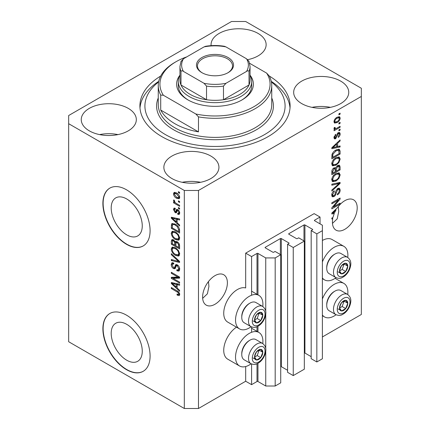 <?xml version="1.0" encoding="UTF-8"?>
<svg xmlns="http://www.w3.org/2000/svg" width="430" height="430" viewBox="0 0 430 430"><rect width="100%" height="100%" fill="white"/><g stroke="black" fill="none" stroke-linecap="round" stroke-linejoin="round"><path stroke-width="0.64" d="M320.027 217.042L314.131 213.635L245.68 253.152L251.582 256.56L257.011 253.426A0.666 0.387 0 0 1 257.957 253.426L265.745 257.925L275.184 257.925L280.731 254.721L275.066 251.453L273.77 252.2A0.666 0.387 0 0 1 272.824 252.2L265.272 247.841L265.272 247.293L280.376 238.575A0.666 0.387 0 0 1 281.322 238.575L288.874 242.934A0.666 0.387 0 0 1 289.073 243.208A0.666 0.387 0 0 1 288.874 243.477L287.579 244.229L293.244 247.497L304.333 241.096L298.673 237.822L297.372 238.575A0.666 0.387 0 0 1 296.426 238.575L288.874 234.216L288.874 233.667L303.983 224.949A0.666 0.387 0 0 1 304.924 224.949L312.476 229.308A0.666 0.387 0 0 1 312.675 229.582A0.666 0.387 0 0 1 312.476 229.851L311.18 230.604L316.846 233.872L322.392 230.668L322.392 225.218L314.604 220.724L314.604 220.176L320.027 217.042L320.027 223.858M314.604 220.176A0.666 0.387 0 0 0 314.405 220.45A0.666 0.387 0 0 0 314.604 220.724M311.18 230.604L311.18 358.695L316.846 361.963L322.392 358.765L322.392 230.668M316.846 361.963L316.846 233.872M304.333 352.933A0.666 0.387 0 0 1 304.924 353.041L311.18 356.653M288.874 233.667A0.666 0.387 0 0 0 288.68 233.941A0.666 0.387 0 0 0 288.874 234.216M287.579 244.229L287.579 372.321L293.244 375.594L304.333 369.187L304.333 241.096M293.244 375.594L293.244 247.497M280.731 366.559A0.666 0.387 0 0 1 281.322 366.666L287.579 370.278M265.272 247.293A0.666 0.387 0 0 0 265.079 247.567A0.666 0.387 0 0 0 265.272 247.841M198.477 408.5L198.477 190.469L361.334 96.449L361.334 88.268L245.68 21.5L231.523 21.5L68.666 115.525L68.666 341.732L184.32 408.5L198.477 408.5L245.68 381.249L251.582 384.651L257.011 381.517A0.666 0.387 0 0 1 257.957 381.517L265.745 386.016L275.184 386.016L280.731 382.813L280.731 254.721M275.184 386.016L275.184 257.925M265.745 386.016L265.745 351.219M265.745 348.655L265.745 314.158M265.745 311.589L265.745 257.925M251.582 384.651L251.582 364.022M251.582 332.288L251.582 326.956M251.582 295.227L251.582 256.56M245.68 381.249L245.68 366.537M251.104 326.73A19.361 11.18 -60 0 1 249.223 327.966A19.361 11.18 -60 0 1 239.542 328.923L227.744 322.113A19.361 11.18 -60 0 1 224.777 306.595A19.361 11.18 -60 0 1 237.424 289.54A19.361 11.18 -60 0 1 245.68 287.971L245.68 253.152M111.198 333.309A21.962 12.68 -120 0 0 120.782 355.411A21.962 12.68 -120 0 0 137.707 361.297A21.962 12.68 -120 0 0 142.26 351.24A21.962 12.68 -120 0 0 132.671 329.138A21.962 12.68 -120 0 0 115.745 323.252A21.962 12.68 -120 0 0 111.198 333.309M111.198 207.943A21.962 12.68 -120 0 0 120.782 230.045A21.962 12.68 -120 0 0 137.707 235.93A21.962 12.68 -120 0 0 142.26 225.874A21.962 12.68 -120 0 0 132.671 203.772A21.962 12.68 -120 0 0 115.745 197.886A21.962 12.68 -120 0 0 111.198 207.943M102.888 203.417A33.379 19.269 -120 0 0 117.46 237.005A33.379 19.269 -120 0 0 143.179 245.949A33.379 19.269 -120 0 0 150.091 230.668A33.379 19.269 -120 0 0 135.525 197.08A33.379 19.269 -120 0 0 109.8 188.136A33.379 19.269 -120 0 0 102.888 203.417M109.919 188.071A33.379 19.269 -120 0 0 103.125 203.282A33.379 19.269 -120 0 0 117.616 236.79A33.379 19.269 -120 0 0 143.298 245.879M102.888 328.783A33.379 19.269 -120 0 0 117.46 362.377A33.379 19.269 -120 0 0 143.179 371.316A33.379 19.269 -120 0 0 150.091 356.035A33.379 19.269 -120 0 0 135.525 322.446A33.379 19.269 -120 0 0 109.8 313.502A33.379 19.269 -120 0 0 102.888 328.783M109.919 313.438A33.379 19.269 -120 0 0 103.125 328.649A33.379 19.269 -120 0 0 117.616 362.157A33.379 19.269 -120 0 0 143.298 371.246M202.659 298.329L207.405 293.798L208.921 286.439L208.464 281.569M202.611 297.103A17.523 10.116 120 0 0 206.239 305.123A17.523 10.116 120 0 0 219.741 300.43A17.523 10.116 120 0 0 227.389 282.795A17.523 10.116 120 0 0 223.761 274.77A17.523 10.116 120 0 0 210.259 279.468A17.523 10.116 120 0 0 202.611 297.103M332.471 223.38L337.217 218.849L338.733 211.49L338.276 206.62M332.422 222.154A17.523 10.116 120 0 0 336.05 230.174A17.523 10.116 120 0 0 349.552 225.481A17.523 10.116 120 0 0 357.206 207.846A17.523 10.116 120 0 0 353.573 199.826A17.523 10.116 120 0 0 337.507 207.658L331.831 213.033L331.831 213.995L334.303 213.479A17.523 10.116 120 0 0 333.04 217.338L331.831 218.037L331.831 219.026L332.793 218.472A17.523 10.116 120 0 0 332.422 222.154M247.782 59.657A27.536 15.899 0 0 0 247.755 59.652A27.536 15.899 0 0 0 266.138 44.666A27.536 15.899 0 0 0 258.075 33.422A27.536 15.899 0 0 0 228.067 29.976A27.536 15.899 0 0 0 211.065 44.666A27.536 15.899 0 0 0 211.119 45.655M128.264 108.371A27.536 15.899 0 0 0 98.25 104.925A27.536 15.899 0 0 0 81.254 119.61A27.536 15.899 0 0 0 89.316 130.854A27.536 15.899 0 0 0 119.33 134.3A27.536 15.899 0 0 0 136.326 119.61A27.536 15.899 0 0 0 128.264 108.371M117.97 134.601A27.536 15.899 0 0 0 99.609 134.601M210.872 156.063A27.536 15.899 0 0 0 180.858 152.618A27.536 15.899 0 0 0 163.862 167.308A27.536 15.899 0 0 0 171.925 178.547A27.536 15.899 0 0 0 201.933 181.992A27.536 15.899 0 0 0 218.934 167.308A27.536 15.899 0 0 0 210.872 156.063M200.573 182.293A27.536 15.899 0 0 0 182.218 182.293M340.684 81.114A27.536 15.899 0 0 0 310.67 77.669A27.536 15.899 0 0 0 293.674 92.359A27.536 15.899 0 0 0 301.736 103.603A27.536 15.899 0 0 0 331.75 107.048A27.536 15.899 0 0 0 348.746 92.359A27.536 15.899 0 0 0 340.684 81.114M330.39 107.349A27.536 15.899 0 0 0 312.029 107.349M262.784 343.565A19.361 11.18 120 0 0 258.903 332.46A19.361 11.18 120 0 0 249.223 333.417A19.361 11.18 120 0 0 236.575 350.477A19.361 11.18 120 0 0 239.542 365.989A19.361 11.18 120 0 0 249.223 365.032A19.361 11.18 120 0 0 251.104 363.796M239.542 328.923A19.361 11.18 -60 0 1 236.575 313.411A19.361 11.18 -60 0 1 249.223 296.351A19.361 11.18 -60 0 1 258.903 295.394A19.361 11.18 -60 0 1 262.784 306.499M322.392 298.968A19.361 11.18 -60 0 1 334.191 284.359A19.361 11.18 -60 0 1 343.871 283.402A19.361 11.18 -60 0 1 347.752 294.512M336.072 314.738A19.361 11.18 -60 0 1 334.191 315.975A19.361 11.18 -60 0 1 324.51 316.931A19.361 11.18 -60 0 1 322.392 314.991M347.752 257.446A19.361 11.18 120 0 0 343.871 246.336A19.361 11.18 120 0 0 334.191 247.293A19.361 11.18 120 0 0 322.392 261.902M322.392 277.925A19.361 11.18 120 0 0 324.51 279.871A19.361 11.18 120 0 0 334.191 278.909A19.361 11.18 120 0 0 336.072 277.673M160.702 76.029A75.099 43.36 0 0 0 139.9 105.984A75.099 43.36 0 0 0 161.895 136.643A75.099 43.36 0 0 0 243.74 146.044A75.099 43.36 0 0 0 290.099 105.984A75.099 43.36 0 0 0 269.298 76.029M333.513 206.905L340.092 203.105L340.092 204.1L331.831 208.867L331.831 207.814L338.415 199.988L331.831 203.788L331.831 202.799L340.092 198.026L340.092 199.09L333.513 206.905L332.895 206.545M337.792 188.453L339.517 188.259L340.2 190.071C340.092 192.14 339.162 193.736 337.41 194.871L337.303 193.941C338.512 193.113 339.157 191.979 339.232 190.544L338.792 189.313L337.819 189.431L336.255 192.715C336.04 194.392 335.282 195.688 333.986 196.596L332.379 196.8L331.723 195.134C331.799 193.28 332.621 191.828 334.191 190.78L334.298 191.71L332.691 194.548L333.094 195.704L334.008 195.596L334.846 194.801L335.819 191.065L337.792 188.453M331.831 184.174L340.092 182.411L340.092 183.438L331.831 191.06L331.831 190.038L339.125 183.535L331.831 185.206L331.831 184.174M338.937 172.785L340.2 174.865L338.904 178.423L336.072 181.025L332.6 181.68L331.723 179.751C332.154 176.918 333.567 174.843 335.97 173.526L339.356 172.957M338.937 156.928L340.2 159.009L338.904 162.567L336.072 165.168L332.6 165.824L331.723 163.894C332.154 161.062 333.567 158.987 335.97 157.67L339.356 157.1M337.625 146.549L340.092 145.958L340.092 146.99L331.831 148.71L331.831 147.748L340.092 139.927L340.092 140.959L337.625 143.217L337.625 146.549L336.658 145.99M338.91 113.853L340.092 113.171L340.092 114.16L338.91 114.842L338.91 113.853M322.392 336.959L361.334 314.475L361.334 96.449M343.871 246.336L332.067 239.521A19.361 11.18 120 0 0 322.392 240.483M236.505 327.171A19.361 11.18 120 0 0 224.605 344.253A19.361 11.18 120 0 0 227.744 359.174L239.542 365.989M337.029 117.293L339.592 116.75L340.2 118.126C339.883 120.185 338.845 121.674 337.088 122.588L334.583 123.093L333.976 121.717C334.282 119.685 335.298 118.207 337.029 117.293M338.91 123.018L340.092 122.335L340.092 123.329L338.91 124.012L338.91 123.018M336.975 128.102L340.092 126.302L340.092 127.291L334.083 130.763L334.083 129.769L335.045 129.215L333.976 128.661L334.298 127.538L335.158 127.414L335.051 128.151L335.749 128.635L336.975 128.102M334.207 129.145L333.976 128.661M334.234 127.678L335.749 128.635M338.91 129.833L340.092 129.15L340.092 130.139L338.91 130.822L338.91 129.833M338.26 132.687L339.652 132.494L340.2 133.913C340.135 135.343 339.49 136.504 338.27 137.39L338.163 136.46L339.34 134.337L339.044 133.52L337.862 134.133L335.69 138.756L334.492 138.906L333.976 137.546L335.696 134.294L335.803 135.219L334.836 137.014L335.572 137.831L338.26 132.687M333.927 137.197L335.572 137.831M335.916 150.022L339.399 149.291L340.092 151.236L340.092 154.053L331.831 158.821L331.981 154.526C332.847 152.381 334.158 150.882 335.916 150.022M337.668 165.486L339.517 165.201L340.092 166.969L340.092 169.909L331.831 174.677L331.831 171.721C331.842 170.113 332.53 168.839 333.906 167.904L335.642 167.969L337.668 165.486M335.368 167.727L335.013 167.603M173.021 278.344L179.595 282.144L179.595 283.133L171.333 278.366L171.333 277.307L177.918 277.087L171.333 273.286L171.333 272.292L179.595 277.065L179.595 278.124L173.021 278.344L174.198 277.662L179.595 277.484M177.3 264.837C178.858 265.912 179.659 267.374 179.702 269.228L178.966 271.088L176.913 270.809L176.805 269.755L178.187 269.922L178.74 268.583L177.321 265.842L176.467 265.724L174.988 268.766L173.489 268.583C172.038 267.6 171.285 266.24 171.226 264.509L171.914 262.768L173.698 263.004L173.801 264.058L172.613 263.902L172.194 265.03L173.51 267.605L174.349 267.777L175.795 264.627L177.3 264.837M171.333 253.673L179.595 261.445L179.595 262.472L171.333 260.553L171.333 259.532L178.633 261.456L171.333 254.705L171.333 253.673M179.702 254.023L178.407 256.087L175.574 255.415C173.118 254.114 171.667 252.012 171.226 249.12L172.102 247.202L175.472 247.804L178.439 250.486L179.702 254.023M178.864 255.909L179.229 255.608M179.702 238.166L178.407 240.23L175.574 239.558C173.118 238.258 171.667 236.156 171.226 233.264L172.102 231.345L175.472 231.942L178.439 234.629L179.702 238.166M178.864 240.048L179.229 239.752M178.418 200.815L179.595 201.498L179.595 202.487L178.418 201.804L178.418 200.815M176.531 192.914C178.321 193.817 179.38 195.317 179.702 197.408L179.09 198.773L176.59 198.273C174.833 197.365 173.795 195.881 173.483 193.817L174.096 192.452L176.531 192.914M179.702 294.518L179.122 295.668L177.128 295.087L177.02 294.034L178.514 294.442L178.74 293.916L178.117 292.567L171.333 288.519L171.333 287.53L176.945 290.766C178.504 291.481 179.423 292.728 179.702 294.518M68.666 123.7L184.32 190.469L198.477 190.469M184.32 408.5L184.32 190.469M177.128 222.735L179.595 224.992L179.595 226.024L171.333 218.209L171.333 217.241L179.595 218.961L179.595 219.993L177.128 219.402L177.128 222.735M177.767 209.603C179.014 210.437 179.659 211.587 179.702 213.07L179.192 214.419L177.773 214.317L177.665 213.264L178.525 213.345L178.848 212.506L177.912 210.684L177.37 210.593L176.289 212.834L175.193 212.705L173.483 209.517L174.016 208.125L175.198 208.249L175.306 209.302L174.607 209.238L174.338 209.98L175.075 211.646L175.574 211.619L176.547 209.394L177.767 209.603M175.075 211.646L176.751 210.936L177.31 209.388M178.418 207.502L179.595 208.184L179.595 209.179L178.418 208.496L178.418 207.502M176.483 203.541L179.595 205.336L179.595 206.325L173.591 202.858L173.591 201.869L174.548 202.423L173.483 200.633L173.801 199.885L174.661 200.751L174.553 201.364L175.257 202.654L176.483 203.541M178.418 191.646L179.595 192.328L179.595 193.317L178.418 192.64L178.418 191.646M175.418 224.234C177.864 225.476 179.256 227.486 179.595 230.27L179.595 233.087L171.333 228.314L171.489 224.197L172.022 223.525L175.418 224.234M177.171 241.719C178.773 242.724 179.584 244.154 179.595 246.008L179.595 248.943L171.333 244.17L171.333 241.214L171.876 239.623L173.414 239.795L175.144 241.859L175.504 241.445L177.171 241.719M177.128 288.019L179.595 290.277L179.595 291.309L171.333 283.494L171.333 282.526L179.595 284.246L179.595 285.278L177.128 284.687L177.128 288.019M179.665 294.985L178.434 294.475M178.16 294.491L177.128 295.087M179.53 293.459L178.74 293.916M178.778 292.18L178.117 292.567M172.194 288.025L171.333 288.519M177.128 221.891L176.735 221.52M172.849 217.843L172.516 217.526L171.333 218.209M179.595 219.031L178.31 218.72L177.128 219.402M177.343 219.278L177.343 218.494L176.166 219.171L172.194 218.22L176.166 221.853L176.166 219.171M177.128 221.294L176.166 221.853M173.215 217.634L172.194 218.22M179.611 213.834L178.955 213.635L177.773 214.317M178.955 213.635L178.901 213.129M179.584 212.076L178.848 212.506M178.611 210.281L177.912 210.684M178.353 210.028L177.37 210.593M176.741 212.194L176.375 212.022L175.193 212.705M176.375 212.022L175.746 211.544M174.677 209.2L174.661 208.835L173.483 209.517M174.661 208.835L174.752 208.093M176.252 210.963L176.751 210.936L176.252 210.963M179.272 208.002L178.418 208.496M174.881 202.245L174.548 202.423M174.446 202.363L173.591 202.858M174.161 200.246L173.483 200.633M179.272 192.145L178.418 192.64M179.552 198.251L178.154 197.8M177.547 197.725L176.59 198.273M174.688 193.543L174.661 193.134L173.483 193.817M174.661 193.134L174.816 192.285M176.214 192.737L174.714 193.527L174.338 194.338L176.59 197.284L178.461 197.703L178.848 196.886L176.59 193.935L174.714 193.527M178.461 197.703L179.681 196.999M177.391 193.473L176.59 193.935M179.579 196.467L178.848 196.886M179.272 201.31L178.418 201.804M179.595 231.722L178.955 231.351M172.301 227.76L171.333 228.314M172.516 224.944L172.666 223.514L171.489 224.197M174.585 223.793L172.468 224.954L172.301 227.884L178.633 231.539L178.633 229.835L177.429 226.76L175.408 225.218C174.161 224.363 173.182 224.277 172.468 224.954M179.595 230.98L178.633 231.539M176.23 224.745L175.408 225.218M178.079 226.384L177.429 226.76M179.525 229.319L178.633 229.835M179.358 239.591L177.375 239.198M176.51 239.021L175.574 239.558M172.414 232.85L171.226 233.264M172.408 232.582L172.779 231.141M173.58 232.259L174.763 231.576L174.026 231.722L172.849 232.404L172.194 233.812C172.548 236.043 173.682 237.629 175.59 238.575L178.084 239.026L178.74 237.613C178.391 235.441 177.294 233.877 175.451 232.92L173.58 232.259L172.849 232.404M178.084 239.026L179.697 237.914M176.268 232.447L175.451 232.92M179.589 237.124L178.74 237.613M179.595 247.578L178.955 247.207M175.736 245.347L175.091 244.976M172.301 243.617L171.333 244.17M172.516 240.795L172.64 239.505M176.074 241.327L175.144 241.859M177.359 241.837L176.106 242.552L175.736 245.724L178.633 247.395L178.525 244.407L177.176 242.713L176.106 242.552M175.951 242.735L175.805 241.483M172.301 243.74L174.768 245.165L174.688 242.391L173.548 240.864L172.618 240.714L172.301 243.74M175.736 244.605L174.768 245.165M174.247 240.461L173.548 240.864M175.87 241.714L174.688 242.391M179.595 246.836L178.633 247.395M177.945 242.273L177.176 242.713M179.235 243.998L178.525 244.407M179.509 244.923L178.633 245.428M179.358 255.447L177.375 255.054M176.51 254.877L175.574 255.415M172.414 248.707L171.226 249.12M172.408 248.443L172.779 246.997M173.58 248.115L174.763 247.433L172.849 248.26L172.194 249.674C172.548 251.899 173.682 253.485 175.59 254.431L178.084 254.882L178.74 253.469C178.391 251.297 177.294 249.733 175.451 248.776L173.58 248.115L172.849 248.26M178.084 254.882L179.697 253.77M176.268 248.309L175.451 248.776M179.589 252.98L178.74 253.469M179.595 261.515L178.832 261.338M173.752 260.161L172.516 259.87L171.333 260.553M179.235 261.107L178.633 261.456M172.016 254.313L171.333 254.705M179.444 270.567L178.095 270.126L176.913 270.809M178.187 269.922L179.692 268.906M179.584 268.094L178.74 268.583M178.068 265.412L177.321 265.842M175.456 268.202L174.671 267.901L173.489 268.583M172.414 264.079L171.226 264.509M172.408 263.826L172.618 262.633M176.504 264.488L175.531 267.094L174.349 267.777M176.456 264.514L175.327 265.165M173.344 278.162L172.516 277.683L171.333 278.366M172.516 277.683L172.516 277.269M178.778 276.592L177.918 277.087M172.194 272.787L171.333 273.286M177.128 287.175L176.735 286.805M172.849 283.128L172.516 282.811L171.333 283.494M179.595 284.316L178.31 284.004L177.128 284.687M177.343 284.563L177.343 283.779L176.166 284.456L172.194 283.504L176.166 287.138L176.166 284.456M177.128 286.579L176.166 287.138M173.215 282.918L172.194 283.504M339.232 113.665L340.092 114.16M338.872 116.6L339.017 117.444L340.2 118.126M339.017 117.444L338.996 117.852M336.136 122.034L337.088 122.588M335.524 122.115L334.126 122.566M334.094 120.819L335.196 122.007L337.082 121.599C338.297 121.013 339.05 120.013 339.34 118.594L338.969 117.836L337.475 117.051M334.002 121.314L335.196 122.007M336.276 117.782L337.082 118.25C335.873 118.836 335.126 119.836 334.836 121.249M338.969 117.836L337.082 118.25M339.232 122.835L340.092 123.329M339.232 126.796L340.092 127.291M335.379 128.651L334.723 129.032M333.981 128.602L335.045 129.215M339.232 129.645L340.092 130.139M338.915 132.413L339.017 133.23L340.2 133.913M339.017 133.23L339.012 133.499M337.636 133.144L338.41 133.59M337.147 133.719L337.862 134.133M334.927 137.772L334.508 138.073L335.69 138.756M334.508 138.073L334.056 138.277M335.083 134.805L335.803 135.219M334.094 136.584L334.836 137.014M338.91 146.243L340.092 146.99M338.91 146.307L336.658 146.78L336.658 144.104L332.691 147.732L336.658 146.78M335.749 146.969L333.884 147.356M332.53 147.641L331.831 147.786M339.415 140.567L340.092 140.959M336.996 142.857L337.625 143.217M336.443 143.378L336.443 143.98M332.164 147.431L332.691 147.732M336.05 143.749L336.658 144.104M338.663 149.102L338.91 150.559L340.092 151.236M339.125 153.494L340.092 154.053M332.476 157.084L331.831 157.455M331.831 156.713L332.798 157.273L339.125 153.618L338.63 150.333L336.846 149.543M331.885 155.074L332.798 155.596L332.798 157.273M332.256 153.746L332.96 154.155L332.798 155.596M335.083 150.543L335.905 151.016L332.96 154.155M336.776 149.57L337.921 150.231L335.905 151.016M338.63 150.333L337.921 150.231M338.281 162.207L338.904 162.567M335.158 164.642L336.072 165.168M334.029 164.932L332.1 165.362M338.663 156.875L339.017 158.326L340.2 159.009M331.847 162.841L332.691 163.33L333.331 164.771L336.083 164.169C337.862 163.206 338.91 161.675 339.232 159.573L338.582 158.149L336.685 157.299M331.729 163.663L333.331 164.771M333.427 159.788L334.078 160.17L332.691 163.33M335.131 158.208L335.943 158.675L334.078 160.17M338.582 158.149L335.943 158.675M338.759 165.077L338.91 166.415M339.125 169.35L340.092 169.909M335.911 170.963L335.266 171.333M332.476 172.941L331.831 173.311M335.126 167.673L335.051 168.77M335.266 170.586L336.228 171.145L339.125 169.474L339.023 166.609L337.523 165.572M331.831 172.57L332.798 173.129L335.266 171.704L335.185 169.022L333.734 167.974M333.271 168.372L334.046 168.818L332.798 171.505L332.798 173.129M335.185 169.022L334.046 168.818M336.905 166.028L337.674 166.475L336.228 169.318L336.228 171.145M339.023 166.609L337.674 166.475M338.281 178.063L338.904 178.423M335.158 180.498L336.072 181.025M334.029 180.788L332.1 181.218M338.663 172.731L339.017 174.182L340.2 174.865M331.847 178.697L332.691 179.186L333.331 180.627L336.083 180.025C337.862 179.063 338.91 177.531 339.232 175.429L338.582 174.005L336.685 173.156M331.729 179.52L333.331 180.627M333.427 175.65L334.078 176.026L332.691 179.186M335.131 174.064L335.943 174.532L334.078 176.026M338.582 174.005L335.943 174.532M338.91 182.664L340.092 183.438M338.91 182.755L338.474 183.158M337.969 182.863L339.125 183.535M337.948 182.852L331.831 184.26M338.797 188.109L339.017 189.388L340.2 190.071M338.792 189.313L337.555 188.603M337.066 188.996L337.819 189.431M333.116 195.714L332.809 195.919L333.986 196.596M332.809 195.919L331.906 196.252M333.524 191.264L334.298 191.71M331.842 194.059L332.691 194.548M331.734 194.86L333.094 195.704M339.232 203.605L340.092 204.1M333.196 206.717L332.336 207.217M337.555 199.493L338.415 199.988M339.173 198.558L340.092 199.09M338.415 198.993L337.856 199.665M333.196 212.839L334.303 213.479M332.53 212.925L331.831 213.07M334.255 212.56L334.75 212.458A17.523 10.116 120 0 1 336.04 209.964L332.691 213.017L334.255 212.56M332.164 212.716L332.691 213.017M335.438 209.62L336.04 209.964M331.933 217.978L332.793 218.472M340.055 305.3A5.843 3.37 120 0 0 339.501 308.004A5.843 3.37 120 0 0 341.565 310.938A5.843 3.37 120 0 0 345.698 308.557A5.843 3.37 120 0 0 347.762 303.236A5.843 3.37 120 0 0 345.698 300.296A5.843 3.37 120 0 0 341.565 302.682A5.843 3.37 120 0 0 340.055 305.3M340.377 305.252L339.501 308.004L341.565 310.938L345.698 308.557L347.762 303.236L345.698 300.296L341.565 302.682L340.377 305.252M326.736 305.402L326.736 304.472A10.546 6.09 -60 0 1 327.73 299.592A10.546 6.09 -60 0 1 334.191 291.556L334.991 291.094A11.68 6.746 120 0 0 327.837 299.989A11.68 6.746 120 0 0 326.736 305.402A11.68 6.746 120 0 0 329.154 310.75L335.905 314.647A11.68 6.746 -60 0 1 334.588 303.886A11.68 6.746 -60 0 1 347.585 294.41L340.834 290.513A11.68 6.746 120 0 0 334.991 291.094M339.523 308.036L342.156 306.515L344.118 301.043M338.028 308.896L341.565 310.938M342.156 306.515L345.698 308.557M344.22 301.188L347.762 303.236M255.087 354.352A5.843 3.37 120 0 0 254.533 357.061A5.843 3.37 120 0 0 256.597 359.996A5.843 3.37 120 0 0 260.731 357.615A5.843 3.37 120 0 0 262.794 352.288A5.843 3.37 120 0 0 260.731 349.353A5.843 3.37 120 0 0 256.597 351.735A5.843 3.37 120 0 0 255.087 354.352M255.409 354.304L254.533 357.061L256.597 359.996L260.731 357.615L262.794 352.288L260.731 349.353L256.597 351.735L255.409 354.304M241.767 354.454L241.767 353.53A10.546 6.09 -60 0 1 242.762 348.644A10.546 6.09 -60 0 1 249.223 340.614L250.024 340.146A11.68 6.746 120 0 0 242.869 349.047A11.68 6.746 120 0 0 241.767 354.454A11.68 6.746 120 0 0 244.186 359.802L250.937 363.699A11.68 6.746 -60 0 1 249.62 352.944A11.68 6.746 -60 0 1 262.617 343.468L255.866 339.571A11.68 6.746 120 0 0 250.024 340.146M254.555 357.088L257.188 355.567L259.15 350.101M253.06 357.954L256.597 359.996M257.188 355.567L260.731 357.615M259.252 350.246L262.794 352.288M255.087 317.292A5.843 3.37 120 0 0 254.533 319.995A5.843 3.37 120 0 0 256.597 322.93A5.843 3.37 120 0 0 260.731 320.549A5.843 3.37 120 0 0 262.794 315.222A5.843 3.37 120 0 0 260.731 312.287A5.843 3.37 120 0 0 256.597 314.669A5.843 3.37 120 0 0 255.087 317.292M255.409 317.243L254.533 319.995L256.597 322.93L260.731 320.549L262.794 315.222L260.731 312.287L256.597 314.669L255.409 317.243M241.767 317.388L241.767 316.464A10.546 6.09 -60 0 1 242.762 311.583A10.546 6.09 -60 0 1 249.223 303.548L250.024 303.085A11.68 6.746 120 0 0 242.869 311.981A11.68 6.746 120 0 0 241.767 317.388A11.68 6.746 120 0 0 244.186 322.737L250.937 326.639A11.68 6.746 -60 0 1 249.62 315.878A11.68 6.746 -60 0 1 262.617 306.402L255.866 302.505A11.68 6.746 120 0 0 250.024 303.085M254.555 320.027L257.188 318.501L259.15 313.035M253.06 320.887L256.597 322.93M257.188 318.501L260.731 320.549M259.252 313.18L262.794 315.222M340.055 268.234A5.843 3.37 120 0 0 339.501 270.938A5.843 3.37 120 0 0 341.565 273.878A5.843 3.37 120 0 0 345.698 271.491A5.843 3.37 120 0 0 347.762 266.17A5.843 3.37 120 0 0 345.698 263.23A5.843 3.37 120 0 0 341.565 265.616A5.843 3.37 120 0 0 340.055 268.234M340.377 268.186L339.501 270.938L341.565 273.878L345.698 271.491L347.762 266.17L345.698 263.23L341.565 265.616L340.377 268.186M326.736 268.336L326.736 267.406A10.546 6.09 -60 0 1 327.73 262.526A10.546 6.09 -60 0 1 334.191 254.49L334.991 254.028A11.68 6.746 120 0 0 327.837 262.929A11.68 6.746 120 0 0 326.736 268.336A11.68 6.746 120 0 0 329.154 273.684L335.905 277.581A11.68 6.746 -60 0 1 334.588 266.826A11.68 6.746 -60 0 1 347.585 257.344L340.834 253.447A11.68 6.746 120 0 0 334.991 254.028M339.523 270.97L342.156 269.449L344.118 263.977M338.028 271.83L341.565 273.878M342.156 269.449L345.698 271.491M344.22 264.122L347.762 266.17M178.283 81.458A36.717 21.199 180 0 0 189.039 96.444A36.717 21.199 180 0 0 229.05 101.039A36.717 21.199 180 0 0 251.717 81.458A36.717 21.199 180 0 0 250.045 75.137A38.383 22.161 180 0 1 242.144 99.851A38.383 22.161 180 0 1 187.856 99.851L187.856 99.851A38.383 22.161 180 0 1 179.944 75.153A36.717 21.199 180 0 0 178.283 81.458L178.283 85.543A36.717 21.199 0 0 0 188.458 100.195M158.6 81.958A70.095 40.468 0 0 0 165.437 134.601A70.095 40.468 0 0 0 260.72 136.659A70.095 40.468 0 0 0 271.4 81.958M271.282 81.361A75.099 43.36 180 0 1 290.019 108.027M174.876 123.7A56.744 32.761 0 0 0 198.477 131.876L160.713 110.075A56.744 32.761 0 0 0 174.876 123.7M198.477 116.885L195.822 113.988A55.072 31.798 0 0 0 253.942 106.667A55.072 31.798 0 0 0 266.627 73.111L269.287 76.008A56.744 32.761 180 0 1 271.744 85.543A56.744 32.761 180 0 1 198.477 116.885L198.477 131.876M160.713 110.075L160.713 95.084A56.744 32.761 180 0 1 158.256 85.543A56.744 32.761 180 0 1 174.876 62.382L176.058 61.7A55.072 31.798 0 0 0 163.373 95.256L160.713 95.084M266.627 73.111L249.658 63.312M186.749 56.889A55.072 31.798 0 0 0 176.058 61.7M195.822 113.988L163.373 95.256M139.981 108.027A75.099 43.36 180 0 1 158.718 81.361M241.542 100.195A36.717 21.199 0 0 0 251.717 85.543L251.717 81.458M201.901 72.67L201.901 72.67A18.528 10.696 180 0 1 201.901 57.539A18.528 10.696 180 0 1 228.099 57.539A18.528 10.696 180 0 1 228.099 72.67A18.528 10.696 180 0 1 201.901 72.67M227.733 72.874A17.523 10.116 0 0 0 232.523 65.924A17.523 10.116 0 0 0 227.389 58.77A17.523 10.116 0 0 0 208.292 56.577A17.523 10.116 0 0 0 197.477 65.924A17.523 10.116 0 0 0 202.267 72.874M183.47 71.428C182.331 70.627 181.503 70.606 180.992 71.364A35.045 20.237 180 0 1 179.955 66.467L179.955 80.093A35.045 20.237 0 0 0 180.992 84.989A35.045 20.237 0 0 0 190.216 94.401A35.045 20.237 0 0 0 206.524 99.728A35.045 20.237 0 0 0 223.476 99.728A35.045 20.237 0 0 0 249.008 84.989A35.045 20.237 0 0 0 250.045 80.093L250.045 66.467A35.045 20.237 180 0 1 249.008 71.364C248.502 70.606 247.68 70.627 246.53 71.428A33.379 19.269 0 0 0 246.53 58.781L225.954 46.902A33.379 19.269 0 0 0 204.046 46.902L183.47 58.781A33.379 19.269 0 0 0 183.47 71.428L204.046 83.307A33.379 19.269 0 0 0 225.954 83.307L246.53 71.428M180.992 71.364L180.992 84.989L206.524 99.728L206.524 86.102L204.046 83.307M225.954 83.307L223.476 86.102L223.476 99.728L249.008 84.989L249.008 71.364M204.046 46.902L205.561 46.29C211.856 45.274 218.144 45.274 224.439 46.29L225.954 46.902M246.53 58.781L249.008 61.571M180.992 61.571L183.47 58.781M312.476 229.851L312.476 229.308M304.924 353.041L304.924 224.949M303.983 240.891L303.983 224.949M288.874 243.477L288.874 242.934M281.322 366.666L281.322 238.575M280.376 254.517L280.376 238.575M257.957 381.517L257.957 363.345M257.957 331.912L257.957 326.279M257.957 294.846L257.957 253.426M257.011 381.517L257.011 363.807M257.011 331.363L257.011 326.741M257.011 294.303L257.011 253.426M177.816 291.33L177.01 291.798M175.021 218.01L173.892 218.66M177.096 210.023L175.918 210.705M172.451 224.981L171.333 225.626M172.516 240.531L171.333 241.214M175.908 242.756L174.768 243.412M177.966 259.913L177.327 260.284M176.08 265.896L174.897 266.578M175.021 283.295L173.892 283.945M336.695 134.778L337.534 135.256M333.809 145.872L334.389 146.211M338.91 166.292L340.092 166.969M331.879 170.973L332.798 171.505M335.051 168.635L336.228 169.318M336.642 183.185L337.824 183.868M335.524 192.291L336.255 192.715M333.809 211.157L334.389 211.495M338.114 305.123A9.014 5.203 120 0 0 340.447 313.83A9.014 5.203 120 0 0 349.149 306.112A9.014 5.203 120 0 0 346.816 297.404A9.014 5.203 120 0 0 338.114 305.123M253.146 354.18A9.014 5.203 120 0 0 255.479 362.888A9.014 5.203 120 0 0 264.181 355.169A9.014 5.203 120 0 0 261.849 346.462A9.014 5.203 120 0 0 253.146 354.18M253.146 317.114A9.014 5.203 120 0 0 255.479 325.822A9.014 5.203 120 0 0 264.181 318.103A9.014 5.203 120 0 0 261.849 309.396A9.014 5.203 120 0 0 253.146 317.114M338.114 268.062A9.014 5.203 120 0 0 340.447 276.764A9.014 5.203 120 0 0 349.149 269.046A9.014 5.203 120 0 0 346.816 260.344A9.014 5.203 120 0 0 338.114 268.062M158.256 85.543L158.256 104.624A56.744 32.761 0 0 0 174.876 127.785A56.744 32.761 0 0 0 236.715 134.891A56.744 32.761 0 0 0 271.744 104.624L271.744 85.543M271.744 97.981A58.41 33.723 180 0 1 243.643 135.375A58.41 33.723 180 0 1 173.698 129.833A58.41 33.723 180 0 1 158.256 97.981M223.476 86.102A35.045 20.237 180 0 1 206.524 86.102M251.582 328.23L258.903 332.46M335.11 278.344L343.871 283.402M322.392 278.645L324.51 279.871M322.392 315.711L324.51 316.931M251.582 291.169L258.903 295.394M178.514 294.442L179.692 293.76M178.525 213.345L179.708 212.662M174.607 209.238L175.263 208.862M175.483 211.694L176.66 211.012M172.618 240.714L173.795 240.031M176.467 265.724L177.649 265.041M172.613 263.902L173.79 263.219M335.282 128.613L334.099 127.93M339.044 133.52L337.862 132.838M335.905 314.647C340.635 316.383 341.888 314.701 343.946 313.647C346.521 311.771 348.456 309.218 349.751 305.988C351.004 302.252 352.052 297.942 347.585 294.41M250.937 363.699C255.667 365.441 256.92 363.758 258.978 362.7C261.553 360.829 263.488 358.276 264.783 355.04C266.036 351.31 267.084 346.999 262.617 343.468M250.937 326.639C255.667 328.375 256.92 326.692 258.978 325.639C261.553 323.763 263.488 321.21 264.783 317.98C266.036 314.244 267.084 309.933 262.617 306.402M335.905 277.581C340.635 279.317 341.888 277.635 343.946 276.581C346.521 274.705 348.456 272.152 349.751 268.922C351.004 265.186 352.052 260.881 347.585 257.344M181.121 61.049L179.955 66.467M248.879 61.049L250.045 66.467"/></g></svg>
